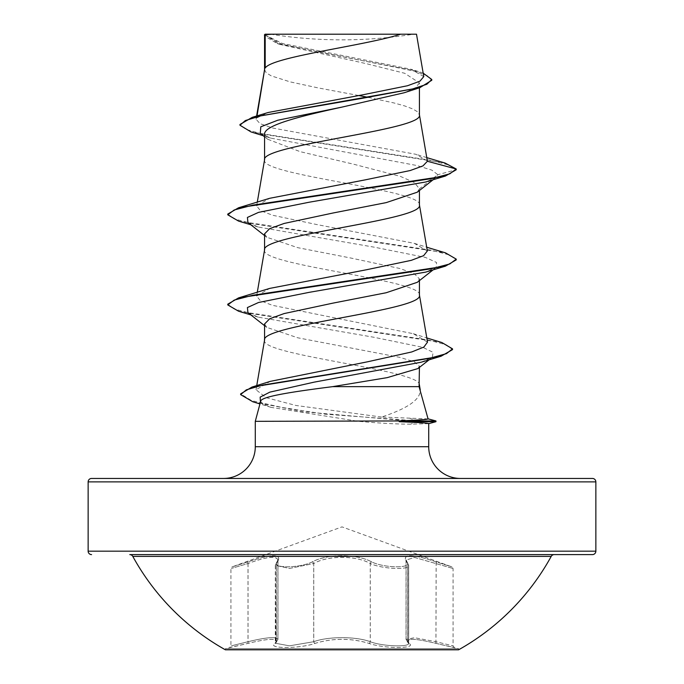 <?xml version="1.0" encoding="UTF-8"?>
<svg xmlns="http://www.w3.org/2000/svg" width="684" height="684" viewBox="0 0 684 684"><rect width="100%" height="100%" fill="white"/><g stroke="black" fill="none" stroke-linecap="round" stroke-linejoin="round"><path stroke-width="0.51" stroke-dasharray="3.42 2.56" d="M409.066 643.37C404.731 637.992 413.7 637.992 435.956 643.37L458.613 648.688L458.613 649.8L225.387 649.8L225.387 648.688L458.613 648.688L225.387 648.688L248.044 643.37C270.317 637.992 279.277 637.992 274.934 643.37C266.358 648.851 299.84 648.842 315.085 643.362C333.04 637.967 350.986 637.967 368.915 643.362C384.203 648.851 417.659 648.851 409.066 643.37A1.71 1.599 -50.2 0 1 408.271 643.037L408.271 643.037A1.71 1.599 -50.2 0 1 407.732 641.72L408.656 643.251C409.87 647.329 382.39 646.457 370.283 641.712C355.988 636.308 328.038 636.308 313.717 641.712L289.46 645.833L275.344 643.251L277.901 639.437C276.558 636.471 266.598 637.231 248.01 641.72C225.84 647.192 225.848 647.192 248.036 641.712C266.615 637.214 276.592 636.445 277.961 639.412L275.387 643.242L289.469 645.833L313.742 641.72C328.038 636.334 355.937 636.334 370.258 641.72C382.356 646.457 409.81 647.329 408.613 643.242L406.082 639.429L414.461 637.719L435.964 641.712L453.064 645.884L435.99 641.72L414.521 637.736L406.142 639.497L407.732 641.72L407.732 563.53L406.142 560.085M274.985 643.362C279.337 637.967 270.368 637.967 248.07 643.362L229.67 647.543L230.936 645.884L230.936 568.498L232.064 566.891L247.856 561.906C272.266 553.707 282.176 553.707 277.567 561.906C270.129 568.421 299.318 568.421 312.314 561.915C327.114 553.724 356.971 553.741 371.686 561.915C384.724 568.43 413.88 568.413 406.433 561.906C401.867 553.707 411.777 553.707 436.144 561.906L451.936 566.891L436.161 561.915C411.794 553.732 401.901 553.732 406.484 561.915C413.897 568.43 384.69 568.413 371.711 561.906C356.911 553.698 327.003 553.715 312.289 561.906C299.259 568.421 270.086 568.421 277.516 561.915C282.056 553.732 272.164 553.732 247.839 561.915L232.064 566.891L342 526.877L451.936 566.891L453.064 568.498L453.064 645.884L454.33 647.543L435.93 643.362C413.623 637.967 404.654 637.967 409.015 643.362C417.616 648.851 384.16 648.851 368.89 643.37C350.952 637.992 333.022 637.992 315.11 643.37C299.797 648.851 266.367 648.842 274.985 643.362A1.71 1.599 -129.7 0 0 275.772 643.028L277.901 639.48M277.567 561.906A1.71 1.556 41.1 0 0 276.319 563.513L277.961 560.042L277.961 639.412M247.839 561.915L248.01 563.53C266.435 556.716 276.396 555.562 277.901 560.068L277.901 639.437M371.711 561.906A1.71 1.188 115.6 0 0 370.283 563.513C382.211 569.122 409.921 570.242 408.656 565.343L408.69 643.473L406.159 639.497M406.099 639.446L406.099 560.085L407.681 563.513A1.71 1.556 -41.1 0 0 407.331 562.393L406.108 560.016L414.624 557.469L453.064 568.498L414.615 557.451L406.091 560.016M406.433 561.906A1.71 1.556 -41.1 0 1 407.331 562.393L408.613 565.335L408.656 643.464L408.228 643.028A1.71 1.599 129.7 0 1 407.681 641.712L407.681 563.513L408.613 565.343C409.896 570.234 382.219 569.139 370.258 563.53A1.71 1.18 115.6 0 1 371.686 561.915M551.21 556.383L132.79 556.383M554.211 554.604L129.789 554.604M270.385 34.2A456.938 456.938 0 0 0 413.615 34.2L270.385 34.2L413.615 34.2M428.064 418.899L381.561 417.052C408.656 408.109 421.489 398.798 420.079 389.102L420.19 389.504M435.947 420.951L417.685 420.951L409.801 418.275M223.548 478.449L460.452 478.449L223.548 478.449M264.571 69.648L266.264 72.88L271.266 75.881L290.196 81.892L318.077 87.894L358.63 95.504M264.614 69.417L264.571 69.871M264.571 159.765L264.571 159.988C259.783 175.01 424.217 190.032 419.429 205.055L419.429 204.824M264.614 159.534L264.571 159.988M264.571 34.67L279.833 44.4L366.171 63.638L404.706 73.282L419.429 82.926L419.429 87.8M419.429 82.926L415.436 87.843L404.15 92.75M264.571 134.329L267.735 139.254L300.131 151.66L352.978 164.04L400.448 176.404L414.436 182.585L419.429 188.81L417.214 192.213M264.571 249.882L264.571 250.113C259.783 265.127 424.217 280.149 419.429 295.172L419.429 294.941M264.614 249.651L264.571 250.113M260.279 133.371L270.625 138.083L416.975 165.537L431.809 170.111L437.828 174.685L419.429 188.81L419.429 190.503M264.571 233.868L266.803 237.271L297.771 247.668L351.123 258.09L399.909 268.513L414.333 273.728L419.429 278.927L417.197 282.33M264.571 339.999L264.571 340.23C259.783 355.252 424.217 370.266 419.429 385.289L419.429 385.058M264.614 339.777L264.571 340.23M419.429 278.927L419.429 280.62M368.317 97.376L393.804 102.916L404.637 105.917L412.734 108.927L417.736 111.928L419.429 114.929M264.571 323.985L266.794 327.388L297.737 337.785L399.798 357.356L414.265 361.759L419.429 366.171L419.429 367.385M427.355 160.894L415.923 154.302L272.677 128.019L260.031 123.642L256.064 119.281L256.671 117.999L268.145 112.518M423.772 76.608L411.075 69.255L282.577 43.537L264.665 34.764L276.567 34.2L400.602 34.2M256.671 117.999L257.03 115.912M419.429 366.171L417.813 368.599M433.169 179.704L436.059 177.447L437.828 174.685L456.237 169.752L448.866 165.024L430.262 160.295L251.028 131.935M431.784 80.259L427.243 75.668L414.256 71.076L277.157 43.52L264.571 36.013M445.053 163.048L262.588 134.132L245.736 129.31L239.964 124.488M423.182 73.154L418.317 71.495L324.19 53.241L281.543 44.109L264.546 34.704M381.561 417.052L295.984 405.475L266.067 397.635L256.03 389.76L270.206 381.381M427.5 342.128L413.316 333.715L272.429 305.321L260.313 300.678L256.645 296.035L269.65 288.417M427.338 250.977L414.342 243.359L317.196 224.634L272.719 215.28L260.356 210.595L256.662 205.918L269.667 198.3M428.714 423.644L410.443 424.166C396.925 424.148 379.603 423.208 358.476 421.327L255.286 421.327M260.681 401.2L261.647 403.107L263.178 404.039L271.189 407.39L358.476 421.327M436.059 177.447L425.662 181.995M247.941 222.505L258.338 227.054L374.952 247.309L425.465 257.44L436.597 262.502L436.059 267.564L425.662 272.112M247.941 312.622L258.338 317.171L373.9 337.272L422.772 347.318L433.117 352.346L432.262 357.364L421.096 362.229M260.433 402.115L263.178 404.039M238.562 221.094L431.134 250.182L449.781 255.029L456.237 259.877M238.554 311.211L428.364 340.016L446.344 344.813L452.526 349.609M252.832 401.773L303.217 411.742L417.685 421.703L417.685 420.951L325.251 414.188L281.825 407.416L251.626 400.653L240.64 393.881M227.763 214.066L234.227 218.914L252.883 223.753L445.438 252.832M227.763 304.183L234.09 308.98L252.362 313.768L441.864 342.539M91.57 478.449L592.429 478.449M265.041 34.2L272.232 34.2M435.947 421.703L417.685 421.703L410.443 424.166M418.189 554.604L265.811 554.604M435.93 643.362L436.144 561.906M435.956 643.37L436.161 561.915M406.168 560.042L407.732 563.53A1.71 1.556 139 0 0 406.484 561.915M312.289 561.906A1.71 1.188 64.4 0 1 313.717 563.513C327.645 555.331 356.279 555.314 370.283 563.513L370.283 641.712A1.71 1.214 -70.8 0 1 368.915 643.362M277.516 561.915A1.71 1.556 -139 0 0 276.268 563.53L275.344 565.335L289.46 568.43L313.717 563.513L313.717 641.712A1.71 1.214 -109.2 0 0 315.085 643.362M277.901 560.068L276.268 563.53L276.268 641.72A1.71 1.599 50.2 0 1 274.934 643.37M247.856 561.906L248.036 563.513C225.882 570.037 225.874 570.037 248.01 563.53L248.01 641.72C225.84 647.192 225.848 647.192 248.036 641.712L248.07 643.362M277.961 560.042C276.498 555.528 266.529 556.682 248.036 563.513C225.882 570.037 225.874 570.037 248.01 563.53M368.89 643.37A1.71 1.214 -70.9 0 0 370.258 641.72L370.258 563.53C356.33 555.357 327.747 555.34 313.742 563.53A1.71 1.18 64.4 0 0 312.314 561.915M315.11 643.37A1.71 1.214 -109.1 0 1 313.742 641.72L313.742 563.53L289.529 568.43L275.387 565.335L276.319 563.513L276.319 641.712A1.71 1.599 -129.7 0 1 275.772 643.028L275.387 565.335L277.901 560.025M409.015 643.362A1.71 1.599 129.7 0 1 408.228 643.028L406.099 639.48M248.01 641.72L248.044 643.37M255.286 446.712L428.714 446.712M88.142 481.878L595.858 481.878M595.858 551.176L88.142 551.176M248.036 563.513L248.036 641.712M279.833 44.4L277.157 43.52M270.625 138.083L263.254 135.731M426.799 157.628L415.923 154.302M418.317 71.495L411.075 69.246M256.03 389.769L256.739 385.614M256.645 296.044L257.295 292.265M256.645 205.918L257.295 202.148M256.047 119.281L256.603 116.032M271.189 407.399L259.946 403.928M258.338 227.054L250.831 224.762M258.338 317.171L250.831 314.888M264.571 235.561L266.777 237.297M436.059 267.564L433.169 269.821M264.571 325.678L266.777 327.414M432.262 357.364L429.176 359.775M261.108 402.696L261.639 403.107M413.324 333.707L426.816 337.956M414.342 243.359L426.705 247.206M267.709 139.288L264.571 136.783M277.832 560.051L275.344 565.335L275.301 643.473L277.841 639.497M406.039 560.059L406.039 639.429"/><path stroke-width="1.03" d="M225.387 649.8L458.613 649.8A238.622 238.622 0 0 0 551.21 556.383L132.79 556.383A238.622 238.622 0 0 0 225.387 649.8M551.21 556.383A3.429 3.429 0 0 1 554.211 554.604L129.789 554.604A3.429 3.429 0 0 1 132.79 556.383M265.811 554.604L592.429 554.604A3.429 3.429 0 0 0 595.858 551.176L595.858 481.878L88.142 481.878L88.142 551.176L595.858 551.176M91.57 554.604A3.429 3.429 0 0 1 88.142 551.176M428.047 418.839L435.947 420.951L398.456 420.951C417.873 420.147 427.739 419.454 428.064 418.899L419.078 386.657L332.586 386.657C293.453 391.65 261.254 396.464 260.681 401.2L255.286 421.327L398.456 420.951M595.858 481.878A3.429 3.429 0 0 0 592.429 478.449L91.57 478.449A3.429 3.429 0 0 0 88.142 481.878M460.452 478.449A31.729 31.729 0 0 1 428.714 446.712L255.286 446.712A31.729 31.729 0 0 1 223.548 478.449M255.286 421.327L255.286 446.712M399.234 421.327L399.234 421.703C418.428 422.447 428.261 423.08 428.714 423.584L428.714 446.712M265.187 34.67L272.232 34.2L400.602 34.2C366.128 45.486 271.633 56.781 265.187 68.067L265.187 34.67L264.571 34.67L264.571 69.648M257.03 115.912L264.571 69.871M263.254 135.731L251.028 131.935L239.964 125.24L245.359 120.546L260.809 115.844L419.908 87.646L404.15 92.759L342 107.097C300.327 116.237 263.759 125.24 264.571 134.329L264.571 159.765M419.429 87.8L419.429 114.929C424.217 129.951 259.783 144.974 264.571 159.988M417.214 192.213L386.238 202.609L332.937 213.023L284.117 223.454L269.667 228.67L264.571 233.868L264.571 249.882M419.429 190.503L419.429 205.055C424.217 220.068 259.783 235.091 264.571 250.113M417.197 282.33L386.212 292.735L332.775 303.166L284.091 313.58L269.693 318.787L264.571 323.985L264.571 339.999M419.429 280.62L419.429 295.172C424.217 310.185 259.783 325.208 264.571 340.23M358.63 95.504L368.317 97.376M419.429 367.385L419.078 386.657M239.964 125.24L239.964 124.488L252.234 117.349L268.137 112.509L363.084 94.751L407.527 85.731L419.942 81.174L423.772 76.608L416.496 34.2M400.602 34.2L416.488 34.2M417.813 368.599L387.238 377.628L332.586 386.657M264.571 136.783L260.279 133.371L260.809 126.797L277.755 120.23L342 107.097M419.908 87.646L431.784 80.259L431.784 79.506L423.182 73.154M264.571 36.013L265.041 34.2L276.567 34.2M264.571 235.561L247.941 222.505L247.403 217.444L258.526 212.382L309.04 202.25L425.662 181.995L445.438 176.036L456.237 169.752L456.237 168.999L445.053 163.048L426.799 157.628M252.234 117.349L361.631 98.428L412.512 88.971L426.876 84.243L431.784 79.506M427.389 161.27L422.951 165.913L410.229 170.53L365.589 179.789L269.667 198.3L238.562 207.774L431.125 178.695L449.773 173.847L456.237 168.999L427.389 161.27L419.386 114.476M270.206 381.381L367.633 361.776L411.777 351.944L423.9 347.044L427.5 342.128M426.705 247.206L445.438 252.832L456.237 259.125L449.773 263.973L431.117 268.821L238.554 297.899L269.65 288.417L366.752 269.701L411.315 260.33L423.627 255.662L427.338 250.977M456.237 259.125L456.237 259.877L445.446 266.153L425.662 272.112L309.048 292.367L258.535 302.499L247.403 307.561L247.941 312.622L264.571 325.678M426.816 337.956L441.864 342.539L452.526 348.857L452.526 349.609L441.103 356.21L421.096 362.229L314.041 382.168L269.804 392.146L260.159 397.13L260.433 402.115M445.438 176.036L252.866 205.123L234.219 209.971L227.763 214.819L238.562 221.094L250.831 224.762M445.446 266.153L252.875 295.24L234.227 300.088L227.763 304.936L238.554 311.211L250.831 314.888M441.103 356.21L262.861 385.032L246.326 389.837L240.64 394.634L252.832 401.773L259.946 403.928M238.562 207.774L227.763 214.066L227.763 214.819M238.554 297.899L227.763 304.183L227.763 304.936M452.526 348.857L446.472 353.637L429.124 358.416L251.909 387.093L240.64 393.881L240.64 394.634M399.234 421.703L435.947 421.703L435.947 420.951M592.429 554.604L418.189 554.604M264.477 35.294L264.477 34.867M256.739 385.614L264.614 339.777M427.526 342.12L419.386 294.71M257.295 292.265L264.614 249.651M427.355 250.977L419.386 204.593M257.295 202.148L264.614 159.534M256.603 116.032L264.614 69.417M419.386 384.836L420.258 389.906M417.231 192.23L433.169 179.704M433.169 269.821L417.214 282.355M429.176 359.775L417.83 368.633M270.197 381.381L251.909 387.093M428.714 423.644L435.947 421.703"/></g></svg>
